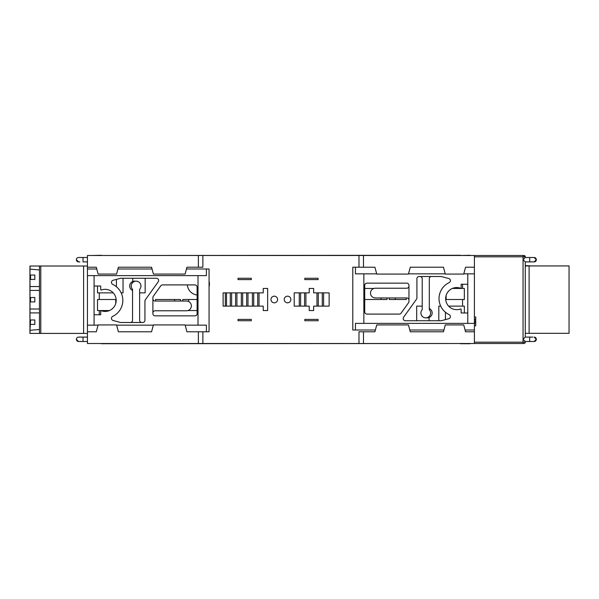 <?xml version="1.0" encoding="UTF-8"?>
<svg xmlns="http://www.w3.org/2000/svg" width="599" height="599" viewBox="0 0 599 599"><rect width="100%" height="100%" fill="white"/><g stroke="black" fill="none" stroke-linecap="round" stroke-linejoin="round"><path stroke-width="0.9" d="M118.4 331.786L151.569 331.786L118.4 331.786L116.565 324.928L98.124 324.928L96.289 331.786L87.439 331.786L87.439 343.504L474.408 343.504L474.408 330.012L465.094 330.012M523.054 343.504L523.054 339.304L525.271 341.512L529.688 341.512L525.271 341.512L525.271 342.179A1.325 1.325 90 0 1 523.938 343.504L474.408 343.504M91.864 343.504L101.343 343.504M460.504 343.504L101.343 343.721M469.983 343.504L520.845 343.504M460.504 343.721L469.983 343.721M443.455 267.214L410.285 267.214L443.455 267.214L445.289 274.072L463.731 274.072L465.565 267.214L474.408 267.214L474.408 255.496L523.938 255.496A1.325 1.325 -90 0 1 525.271 256.821L525.271 257.488L534.113 257.488L536.322 259.696A2.209 2.209 0 0 0 534.525 257.525M522.388 255.496L523.938 255.496A1.325 1.325 -90 0 1 525.271 256.821L474.408 256.821M363.488 255.496L358.981 255.496L358.981 267.214L363.488 267.214L363.488 255.496L474.408 255.496M202.866 255.496L87.439 255.496L87.439 267.214L96.289 267.214L98.124 274.072L116.565 274.072L118.4 267.214L151.569 267.214L153.404 274.072L185.113 274.072L186.948 267.214L202.866 267.214L202.866 255.496L358.981 255.496M469.983 255.496L520.845 255.496M460.504 255.496L469.983 255.279M101.343 255.496L460.504 255.279M101.343 255.279L91.864 255.496M87.439 267.214L87.439 268.988L96.761 268.988M198.366 267.214L198.366 255.496M120.609 278.273L156.436 278.273A2.209 2.209 0 0 1 158.233 281.77L145.347 299.807A2.209 2.209 0 0 0 144.936 301.095L144.936 320.285A2.209 2.209 0 0 1 142.727 322.494L120.609 322.494L112.964 320.45A2.209 2.209 0 0 1 112.605 316.422A17.693 17.693 0 0 0 112.605 284.345A2.209 2.209 0 0 1 112.964 280.325L120.609 278.273L123.042 278.273L123.042 292.866L121.148 292.866M113.241 292.866L99.292 292.866L99.292 299.5L115.742 299.5L115.742 303.498M462.555 284.24L462.555 288.441L464.337 288.441L464.337 299.5L462.555 299.5L462.555 306.134L464.337 306.134L464.337 312.985M452.387 288.441L462.555 288.441M462.555 299.5L446.113 299.5L446.113 295.502M441.238 320.727L405.418 320.727A2.209 2.209 0 0 1 403.621 317.23L416.507 299.193A2.209 2.209 0 0 0 416.919 297.905L416.919 278.715A2.209 2.209 0 0 1 419.128 276.506L441.238 276.506L448.891 278.55A2.209 2.209 0 0 1 449.25 282.578A17.693 17.693 0 0 0 449.25 314.655A2.209 2.209 0 0 1 448.891 318.675L441.238 320.727L438.805 320.727L438.805 306.134L440.707 306.134M448.614 306.134L462.555 306.134M109.467 310.559L99.292 310.559L99.292 314.76M318.076 319.402L318.076 320.727L304.809 320.727L304.809 319.402L318.076 319.402M304.809 279.598L304.809 278.273L318.076 278.273L318.076 279.598L304.809 279.598M238.028 278.273L238.028 279.598L251.295 279.598L251.295 278.273L238.028 278.273M235.594 306.134L231.618 306.134L231.618 292.866L235.594 292.866L235.594 306.134L236.919 306.134L236.919 292.866L246.653 292.866L246.653 306.134L242.67 306.134L242.67 292.866M257.705 306.134L253.729 306.134L253.729 292.866L257.705 292.866L257.705 306.134L259.038 306.134L259.038 292.866L263.238 292.866L263.238 288.441L267.656 288.441L267.656 310.559L263.238 310.559L263.238 306.134L259.038 306.134M316.968 292.866L322.277 292.866L322.277 306.134L313.651 306.134L313.651 310.559L309.226 310.559L309.226 306.134L305.909 306.134L305.909 292.866L309.226 292.866L309.226 288.441L313.651 288.441L313.651 292.866L316.968 292.866L316.968 306.134M299.275 292.866L304.584 292.866L304.584 306.134L294.191 306.134L294.191 292.866L299.275 292.866L299.275 306.134M284.24 299.5A3.317 3.317 0 0 0 287.557 302.817A3.317 3.317 0 0 0 290.874 299.5A3.317 3.317 0 0 0 287.557 296.183A3.317 3.317 0 0 0 284.24 299.5M270.973 299.5A3.317 3.317 0 0 0 274.29 302.817A3.317 3.317 0 0 0 277.607 299.5A3.317 3.317 0 0 0 274.29 296.183A3.317 3.317 0 0 0 270.973 299.5M180.539 301.05L180.539 299.5L155.545 299.5L155.545 301.05M197.116 299.5L182.747 299.5L182.747 301.05M197.116 310.559L187.959 310.559M389.275 297.95L389.275 299.5L406.302 299.5L406.302 297.95M364.731 299.5L387.066 299.5L387.066 297.95M364.731 288.441L373.896 288.441M416.694 320.727L416.694 306.134L422.22 306.134M429.079 316.549L429.079 320.727M145.153 278.273L145.153 292.866L139.627 292.866M132.776 282.451L132.776 278.273M187.345 284.907A11.059 11.059 0 0 0 197.116 295.007M209.058 286.824A11.059 11.059 0 0 0 209.058 281.216M251.295 319.402L251.295 320.727L238.028 320.727L238.028 319.402L251.295 319.402M99.292 292.866L97.517 292.866L97.517 286.015M99.292 310.559L97.517 310.559L97.517 299.5L99.292 299.5M116.408 279.396L116.408 286.756M410.285 267.214L408.443 274.072L376.741 274.072L374.907 267.214L352.789 267.214L352.789 330.012L375.378 330.012M445.439 319.604L445.439 312.244M363.488 343.504L363.488 331.786L374.907 331.786L376.741 324.928L408.443 324.928L410.285 331.786L443.455 331.786L445.289 324.928L463.731 324.928L465.565 331.786L474.408 331.786M363.488 331.786L358.981 331.786L358.981 343.504M202.866 343.504L202.866 331.786L198.366 331.786L209.058 331.786L209.058 268.988L186.476 268.988M151.569 331.786L153.404 324.928L185.113 324.928L186.948 331.786L198.366 331.786L198.366 343.504M225.329 292.866L223.12 292.866L223.12 306.134L226.527 306.134L226.527 292.866L225.329 292.866L225.329 306.134M231.618 292.866L226.527 292.866M226.527 306.134L230.286 306.134L230.286 292.866M230.286 306.134L231.618 306.134M259.038 292.866L257.705 292.866M253.729 292.866L246.653 292.866M252.404 292.866L252.404 306.134L253.729 306.134M246.653 306.134L247.979 306.134L247.979 292.866M252.404 306.134L247.979 306.134M236.919 292.866L235.594 292.866M241.345 292.866L241.345 306.134L242.67 306.134M241.345 306.134L236.919 306.134M322.277 306.134L323.602 306.134L323.602 292.866L329.128 292.866L329.128 306.134L323.602 306.134M318.294 292.866L318.294 306.134M304.584 306.134L305.909 306.134M300.608 292.866L300.608 306.134M305.909 292.866L304.584 292.866M323.602 292.866L322.277 292.866M174.564 301.05L174.564 299.5M188.715 301.582L188.715 299.5M395.25 297.95L395.25 299.5M381.091 297.95L381.091 299.5M534.113 261.905A2.209 2.209 0 0 0 536.322 259.696L534.113 261.905L525.271 261.905L525.271 337.095L525.271 261.905L529.688 261.905L525.271 261.905L523.054 259.696L523.054 339.304L525.271 337.095L529.688 337.095L529.688 341.512L534.113 341.512A2.209 2.209 0 0 0 534.525 337.132M523.054 255.496L523.054 259.696L525.271 257.488M532.818 337.095L529.688 337.095M534.495 337.125A2.209 2.209 0 0 0 534.113 337.095L536.322 339.304L534.113 337.095M534.113 341.512L536.322 339.304L534.113 341.512M532.818 257.488L534.113 257.488A2.209 2.209 0 0 1 534.495 257.518M87.439 257.488L78.596 257.488A2.209 2.209 0 0 0 78.192 261.868A2.209 2.209 0 0 0 78.596 261.905L79.892 261.905M87.439 337.095L78.596 337.095A2.209 2.209 0 0 0 78.192 341.475A2.209 2.209 0 0 0 78.596 341.512L87.439 341.512L83.021 341.512L83.021 337.095M79.892 341.512L78.596 341.512L76.387 339.304L78.596 341.512M78.596 337.095A2.209 2.209 -90 0 0 76.387 339.304A2.209 2.209 -90 0 1 78.596 337.095M78.596 257.488A2.209 2.209 -90 0 0 76.387 259.696L78.596 261.905L76.387 259.696A2.209 2.209 -90 0 1 78.596 257.488M474.408 325.811L475.733 325.811L475.733 322.614L474.408 322.614M475.733 323.175L474.408 323.175M475.733 322.614L475.733 321.296L474.408 321.296M475.733 321.296L475.733 319.978L474.408 319.978M475.733 319.978L475.733 319.417L474.408 319.417M475.733 319.417L475.733 316.968L474.408 316.968M355.447 330.012L355.447 323.378L474.408 323.378L474.408 267.214M363.848 323.378L363.848 273.848L355.447 273.848L355.447 267.214M474.408 323.378L474.408 330.012M463.783 273.848L474.408 273.848M363.848 273.848L376.681 273.848M408.503 273.848L445.229 273.848M467.774 323.378L467.774 273.848M443.926 330.012L409.806 330.012M467.774 284.24L461.14 284.24L461.14 287.827A0.442 0.442 0 0 1 460.549 288.246A11.059 11.059 0 0 0 445.663 298.616A11.059 11.059 0 0 0 460.549 308.987A0.442 0.442 0 0 1 461.14 309.406L461.14 312.985L467.774 312.985M401.083 313.165L408.548 302.727A2.209 2.209 0 0 0 408.96 301.439L408.96 285.349A2.209 2.209 0 0 0 406.743 283.14L366.94 283.14A2.209 2.209 0 0 0 364.731 285.349L364.731 311.884A2.209 2.209 0 0 0 366.94 314.093L399.286 314.093A2.209 2.209 0 0 0 401.083 313.165M408.96 300.166A2.209 2.209 0 0 0 406.743 297.95L375.348 297.95A4.867 4.867 0 0 1 370.482 293.091A4.867 4.867 0 0 1 375.348 288.224L406.743 288.224A2.209 2.209 0 0 0 408.96 286.015M431.512 276.506A2.209 2.209 0 0 0 429.303 278.715L429.303 309.653A4.867 4.867 0 0 1 425.762 317.852A4.867 4.867 0 0 1 422.22 309.653L422.22 278.715A2.209 2.209 0 0 0 420.011 276.506M429.303 308.552A4.867 4.867 0 0 1 427.312 317.852L425.762 317.852M206.408 268.988L206.408 275.622L87.439 275.622L87.439 331.786M198.007 275.622L198.007 325.152L206.408 325.152L206.408 331.786M87.439 275.622L87.439 268.988M98.064 325.152L87.439 325.152M198.007 325.152L185.173 325.152M153.344 325.152L116.625 325.152M94.073 275.622L94.073 325.152M117.928 268.988L152.041 268.988M94.073 314.76L100.707 314.76L100.707 311.173A0.442 0.442 0 0 1 101.306 310.754A11.059 11.059 0 0 0 116.191 300.384A11.059 11.059 0 0 0 101.306 290.013A0.442 0.442 0 0 1 100.707 289.594L100.707 286.015L94.073 286.015M160.764 285.835L153.307 296.273A2.209 2.209 0 0 0 152.895 297.561L152.895 313.651A2.209 2.209 0 0 0 155.104 315.86L194.907 315.86A2.209 2.209 0 0 0 197.116 313.651L197.116 287.116A2.209 2.209 0 0 0 194.907 284.907L162.561 284.907A2.209 2.209 0 0 0 160.764 285.835M152.895 298.834A2.209 2.209 0 0 0 155.104 301.05L186.506 301.05A4.867 4.867 0 0 1 191.373 305.909A4.867 4.867 0 0 1 186.506 310.776L155.104 310.776A2.209 2.209 0 0 0 152.895 312.985M130.342 322.494A2.209 2.209 0 0 0 132.551 320.285L132.551 289.347A4.867 4.867 0 0 1 136.093 281.148A4.867 4.867 0 0 1 139.627 289.347L139.627 320.285A2.209 2.209 0 0 0 141.836 322.494M132.551 290.448A4.867 4.867 0 0 1 134.543 281.148L136.093 281.148M525.271 333.329L569.05 333.329L569.05 265.934L525.271 265.934M529.112 333.329L529.112 265.934M525.271 265.582L531.905 265.934M87.439 333.418L29.95 333.418L29.95 266.023L83.598 266.023L83.598 333.418M29.972 324.396L29.972 319.978L30.556 319.978L29.972 330.311L39.459 329.48M29.972 319.978L30.017 309.009L39.459 309.009M29.972 301.933L29.972 297.508L30.556 297.508L30.556 301.933L29.972 301.933L30.017 309.009M29.972 297.508L30.017 286.539L39.459 286.539M29.972 279.463L29.972 275.046L30.556 275.046L30.556 279.463L29.972 279.463L30.017 286.539M29.972 275.046L30.017 266.023M87.439 266.023L83.598 266.023M39.459 266.023L39.459 333.418M30.556 324.396L34.832 324.396L34.832 319.978L30.556 319.978M39.459 312.903L30.017 312.903M30.556 301.933L34.832 301.933L34.832 297.508L30.556 297.508M39.459 290.433L30.017 290.433M30.556 279.463L34.832 279.463L34.832 275.046L30.556 275.046M39.459 269.962L30.017 269.131M474.408 342.179L525.271 342.179A1.325 1.325 90 0 1 523.938 343.504M529.688 261.905L529.688 257.488M83.021 257.488L83.021 261.905L87.439 261.905M87.439 341.512L83.021 341.512M30.017 333.418L30.017 330.311M40.784 333.418L40.784 266.023M525.271 341.512L525.271 342.179M525.271 256.821L523.938 255.496"/></g></svg>
